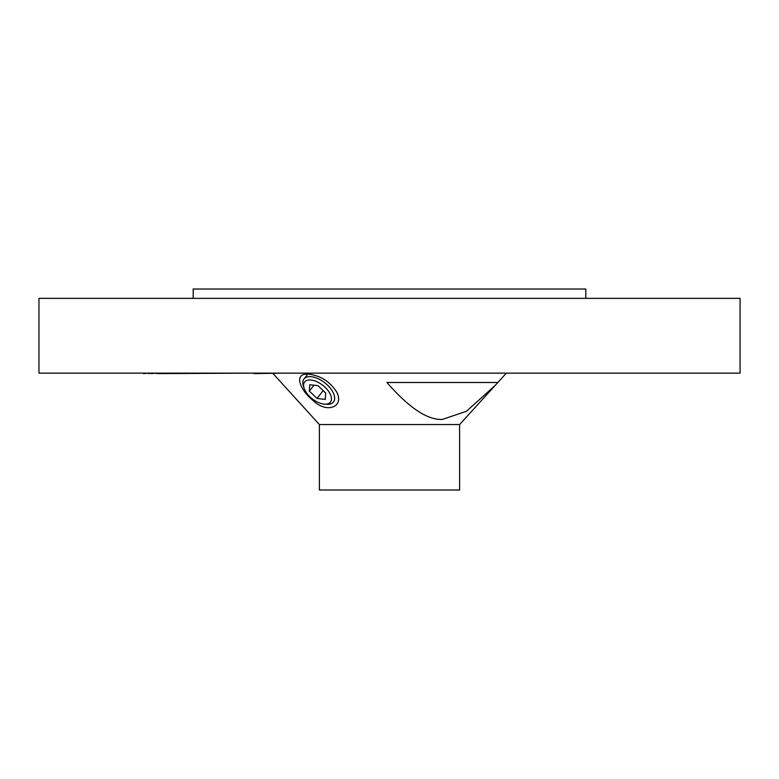 <?xml version="1.0" encoding="UTF-8"?>
<svg xmlns="http://www.w3.org/2000/svg" width="779" height="779" viewBox="0 0 779 779"><rect width="100%" height="100%" fill="white"/><g stroke="black" fill="none" stroke-linecap="round" stroke-linejoin="round"><path stroke-width="1.17" d="M138.302 373.141L143.482 373.141M148.526 373.141L143.482 373.608M151.175 373.141L148.526 373.608M156.355 373.141L151.175 373.608M158.205 373.141L156.355 373.608M253.993 373.141L158.205 373.608M283.02 373.141L253.993 373.608M740.05 373.141L38.95 373.141L38.95 298.357L740.05 298.357L740.05 373.141M307.51 374.134C294.258 373.453 298.941 388.906 313.216 400.649C326.781 413.717 344.075 407.164 336.986 392.48C330.286 381.827 320.89 375.721 308.796 374.183L310.081 374.309M495.259 385.342L466.494 411.263L442.384 419.414C427.486 420.134 409.004 407.826 386.939 382.489L497.849 382.489L459.61 424.555L319.39 424.555L273.078 373.608M459.61 424.555L459.61 489.991L319.39 489.991L319.39 424.555M193.192 298.357L193.192 289.009L585.808 289.009L585.808 298.357M317.978 385.663L325.71 393.006L325.252 399.403L317.063 398.459L309.331 391.116L309.799 384.719L317.978 385.663M309.331 391.116L313.937 385.196M317.063 398.459L323.178 390.591M325.086 387.29A16.359 8.559 37.9 0 1 324.492 404.135A16.359 8.559 37.9 0 1 304.102 388.283A16.359 8.559 37.9 0 1 309.244 379.967A16.359 8.559 37.9 0 1 325.086 387.29M324.492 404.135L326.703 404.291A18.696 9.786 -142.1 0 0 333.5 401.964A18.696 9.786 -142.1 0 0 327.394 385.04A18.696 9.786 -142.1 0 0 303.985 379.003A18.696 9.786 -142.1 0 0 303.411 386.17L304.102 388.283M497.849 382.489L506.35 373.141M303.985 379.003L307.773 374.134"/></g></svg>
